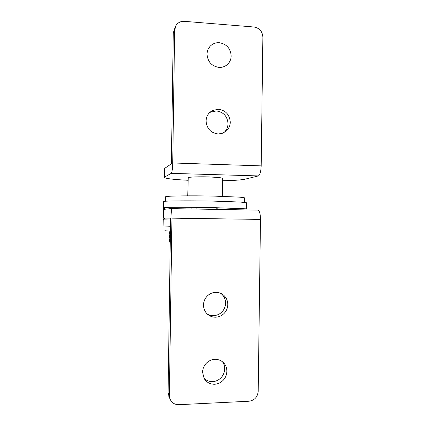 <?xml version="1.0" encoding="UTF-8"?>
<svg xmlns="http://www.w3.org/2000/svg" width="426" height="426" viewBox="0 0 426 426"><rect width="100%" height="100%" fill="white"/><g stroke="black" fill="none" stroke-linecap="round" stroke-linejoin="round"><path stroke-width="0.64" d="M169.793 238.517L170.128 238.688L169.798 238.533L169.271 241.936L170.246 242.298M170.352 234.859L169.367 235.088L170.347 235.322M170.405 231.206L164.905 230.716L164.974 226.094M170.475 226.312L163.121 225.918L163.211 219.837C163.243 219.134 163.68 218.623 164.527 218.298M169.846 231.18L169.383 234.199L170.357 234.438M163.387 207.675L163.728 207.579L164.851 209.246C164.164 209.342 163.68 208.815 163.387 207.675L163.477 201.599L163.818 201.445C165.858 200.822 190.23 200.625 213.687 201.12L240.205 202.036L246.425 202.755L246.345 208.836L245.887 209.922M187.754 195.843L188.255 177.599C189.57 176.971 199.475 176.62 208.799 176.902L219.667 177.567L222.58 178.286L222.329 196.327M196.913 207.382L196.892 209.065M216.206 207.664L216.179 209.4M165.331 201.264L165.394 196.86L165.735 196.668C167.769 195.901 191.013 195.571 213.341 196.082L238.645 197.1C242.618 197.398 244.615 197.685 244.641 197.962L244.583 202.377M218.975 67.404C211.647 66.168 207.659 61.77 207.02 54.198C207.105 51.083 208.16 48.426 210.183 46.21L210.779 45.625C213.197 43.489 216.041 42.515 219.315 42.712C226.605 44.006 230.557 48.404 231.169 55.907C231.068 59.315 229.832 62.159 227.463 64.438L226.84 64.97C224.555 66.754 221.93 67.564 218.975 67.404M208.841 48.33L208.346 48.814M218.053 133.972C210.716 132.907 206.727 128.588 206.083 121.021C206.189 117.571 207.446 114.679 209.848 112.347L212.382 110.542L218.394 109.232C225.695 110.361 229.651 114.679 230.264 122.177C230.162 125.59 228.927 128.466 226.552 130.803L222.079 133.444L218.053 133.972M223.591 132.848L224.38 132.161C226.717 129.861 227.937 127.033 228.032 123.668C227.431 116.287 223.533 112.043 216.344 110.936L210.423 112.23L209.294 112.906M172.738 162.966L261.181 165.879C260.93 171.625 259.993 174.974 258.369 175.922L171.241 173.361C172.067 172.354 172.567 168.893 172.738 162.966L174.655 30.193L173.27 33.175L174.495 28.712M261.181 165.879L262.879 37.089C262.411 31.38 259.445 28.02 253.965 27.008L184.336 21.332C180.656 21.167 177.844 22.61 175.901 25.656L174.655 30.193M258.369 175.922L244.971 179.197C241.201 180.017 233.725 180.533 222.542 180.752M187.972 180.267C173.105 179.538 165.166 178.547 164.159 177.301L171.241 173.361M164.159 177.301L164.282 168.627L171.38 163.84L173.27 33.175M226.866 371.318C226.882 368.602 226.126 366.174 224.608 364.028C222.191 360.865 218.969 359.299 214.944 359.331C211.653 359.496 208.788 360.785 206.354 363.202C203.942 365.764 202.68 368.778 202.574 372.255L204.155 378.501C206.557 382.367 210.039 384.284 214.597 384.247C217.894 384.05 220.737 382.74 223.139 380.317C225.524 377.761 226.765 374.763 226.866 371.318M222.537 361.844C223.98 363.932 224.699 366.285 224.683 368.905C224.582 372.297 223.357 375.247 221.009 377.761C218.644 380.141 215.844 381.43 212.601 381.616C209.219 381.701 206.354 380.562 203.99 378.197M227.777 304.579C227.756 300.831 226.403 297.721 223.719 295.25C221.472 293.312 218.852 292.342 215.87 292.337C212.579 292.422 209.72 293.647 207.292 296.006C204.879 298.504 203.623 301.486 203.516 304.957C203.511 308.078 204.485 310.81 206.44 313.142C208.868 315.847 211.898 317.205 215.524 317.205C218.815 317.082 221.658 315.842 224.055 313.477C226.435 310.985 227.676 308.019 227.777 304.579M220.679 293.306L221.584 294.031C224.225 296.464 225.556 299.526 225.583 303.216C225.482 306.598 224.257 309.521 221.914 311.976C219.55 314.297 216.749 315.522 213.511 315.634C211.174 315.666 209.028 315.059 207.063 313.813M169.197 397.181L168.073 392.586L170.597 218.144L163.563 218.107L163.69 209.416L164.026 209.342L163.898 218.101M171.939 218.155L169.383 395.429L169.953 398.842C171.619 402.735 174.585 404.689 178.851 404.695L248.981 401.233C254.514 400.381 257.586 397.085 258.204 391.334L260.472 219.406L171.939 218.155C171.939 212.27 171.534 209.091 170.735 208.612L164.026 209.342M170.735 208.612L257.916 210.13C259.525 210.614 260.377 213.703 260.472 219.406M165.315 218.123C164.26 218.213 163.669 218.788 163.547 219.853L163.211 219.837M170.57 219.986L163.547 219.853M163.728 207.579C165.762 207.19 190.14 207.18 213.596 207.616L246.345 208.836M164.628 168.179L164.5 176.934M168.073 392.586L169.383 395.429M169.798 238.533L169.367 235.088M191.913 207.334L191.892 208.98M217.824 209.432L217.846 207.696M210.183 46.21L208.41 48.697M210.423 112.23L212.382 110.542M224.608 364.028L222.649 361.93M223.719 295.25L221.584 294.031M169.953 398.842L168.637 395.94"/></g></svg>
